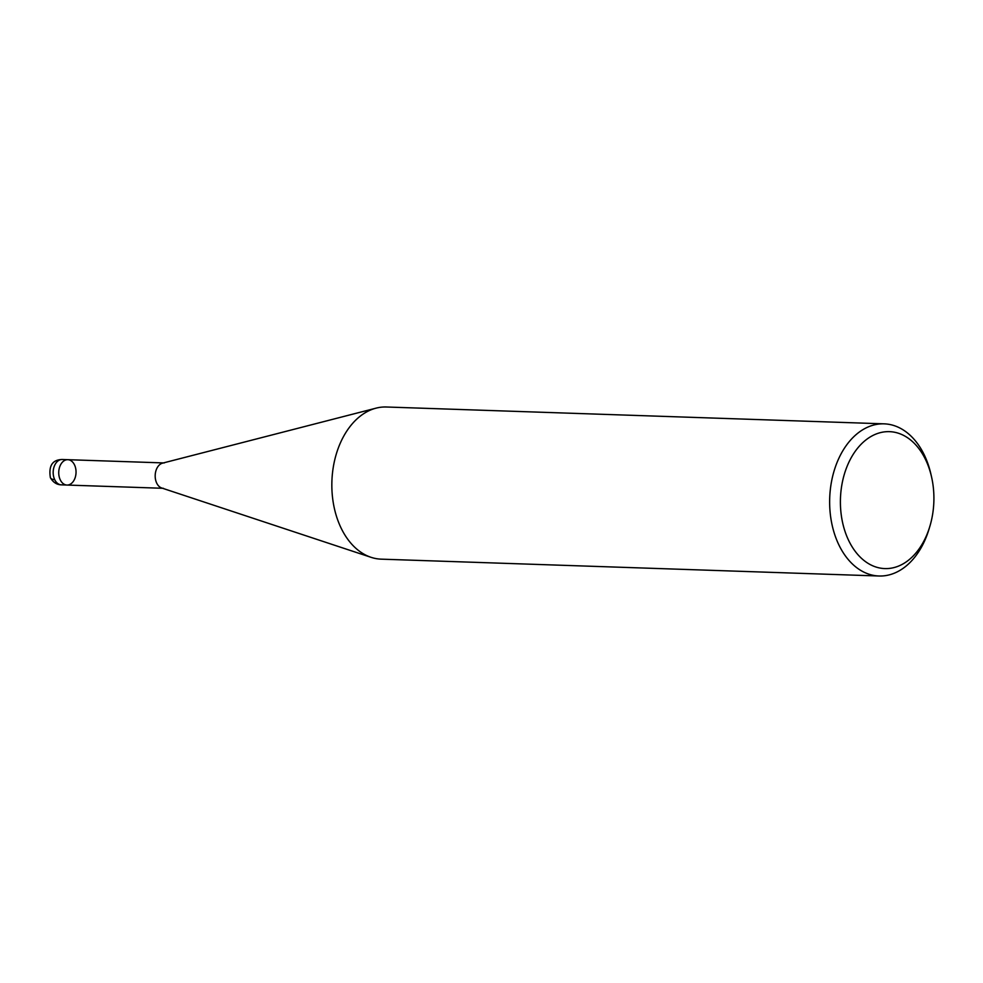 <?xml version="1.0" encoding="UTF-8"?>
<svg xmlns="http://www.w3.org/2000/svg" width="983" height="983" viewBox="0 0 983 983"><rect width="100%" height="100%" fill="white"/><g stroke="black" fill="none" stroke-linecap="round" stroke-linejoin="round"><path stroke-width="1.47" d="M929.857 526.31L929.046 529.038A76.121 51.915 -88.1 0 1 879.011 576.001L381.22 559.155A76.121 51.915 -88.1 0 1 371.07 557.324A76.121 51.915 -88.1 0 1 341.015 527.883A76.121 51.915 -88.1 0 1 376.12 408.129A76.121 51.915 -88.1 0 1 386.38 406.999L884.159 423.845A76.121 51.915 -88.1 0 1 930.901 474.089L931.54 476.866A68.515 46.729 -88.1 0 1 929.869 526.31A68.515 46.729 -88.1 0 1 891.458 568.125A68.515 46.729 -88.1 0 1 848.648 540.441A68.515 46.729 -88.1 0 1 866.33 439.622A68.515 46.729 -88.1 0 1 931.54 476.866M371.07 557.324L161.716 487.998A12.693 8.65 -88.1 0 1 156.702 483.095A12.693 8.65 -88.1 0 1 162.551 463.14L376.12 408.142M879.011 576.001A76.121 51.915 -88.1 0 1 838.806 544.742A76.121 51.915 -88.1 0 1 836.214 464.64A76.121 51.915 -88.1 0 1 884.172 423.845M163.399 488.305L66.955 485.049A12.693 8.65 -88.1 0 1 60.258 479.827A12.693 8.65 -88.1 0 1 59.828 466.483A12.693 8.65 -88.1 0 1 67.815 459.688A12.693 8.65 -88.1 0 1 76.035 472.663A12.693 8.65 -88.1 0 1 66.955 485.049A12.693 8.65 -88.1 0 1 60.258 479.827A12.693 8.65 -88.1 0 1 59.828 466.483A12.693 8.65 -88.1 0 1 67.815 459.688L164.259 462.944M66.955 485.049L61.401 484.852A12.693 8.65 -88.1 0 1 54.692 479.643A12.693 8.65 -88.1 0 1 54.262 466.298A12.693 8.65 -88.1 0 1 62.261 459.491L67.815 459.688M54.692 479.643A12.693 5.64 154.4 0 1 50.379 477.652C48.486 465.782 52.443 459.725 62.261 459.491M61.401 484.852C56.731 484.73 53.07 482.334 50.379 477.652"/></g></svg>
